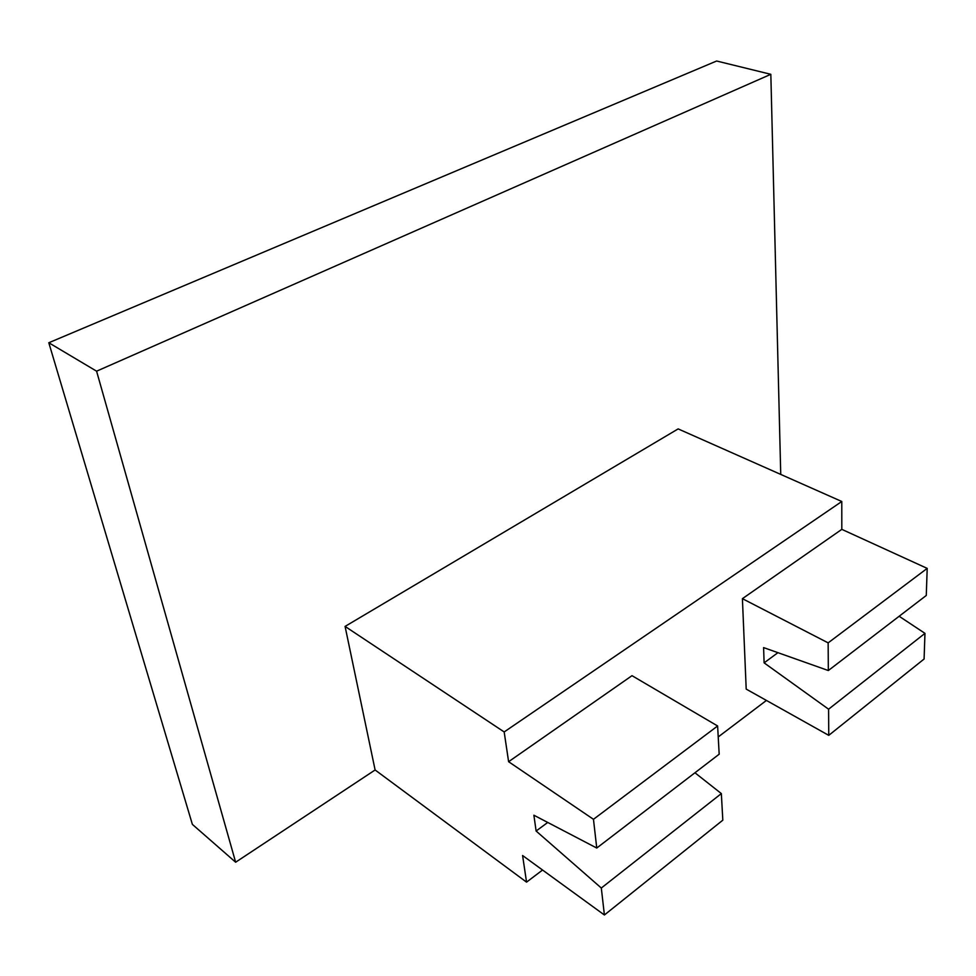 <?xml version="1.0" encoding="UTF-8"?>
<svg xmlns="http://www.w3.org/2000/svg" width="976" height="976" viewBox="0 0 976 976"><rect width="100%" height="100%" fill="white"/><g stroke="black" fill="none" stroke-linecap="round" stroke-linejoin="round"><path stroke-width="1.46" d="M780.739 474.409L770.833 74.31L716.628 61.012L48.8 342.747L192.37 824.378L235.643 862.223L375.113 769.979L526.552 882.145L542.558 870.019M718.226 736.941L766.416 700.439M375.113 769.979L345.077 626.409L504.177 731.951L841.788 501.493L841.812 529.358L927.2 568.386L828.148 642.867L742.407 598.666L746.201 689.105L828.758 735.355L828.587 709.198L764.11 662.863L763.598 647.6L828.331 670.536L828.148 642.867M841.788 501.493L678.149 428.903L345.077 626.409M48.8 342.747L96.587 371.185L770.833 74.31M96.587 371.185L235.643 862.223M841.812 529.358L742.407 598.666M593.469 819.315L508.606 761.707L631.997 675.673L717.616 725.973L593.469 819.315L596.751 848.034L533.884 815.216L536.117 831.027L547.743 822.451M927.2 568.386L926.273 595.47L828.331 670.536M717.616 725.973L719.178 754.204L596.751 848.034M777.921 652.676L764.11 662.863M828.758 735.355L924.089 659.02L924.967 633.351L828.587 709.198M924.967 633.351L899.14 616.271M526.552 882.145L522.587 855.513L604.4 914.988L722.813 820.182L721.349 793.586L601.314 888.026L536.117 831.027M721.349 793.586L694.949 772.772M604.4 914.988L601.314 888.026M508.606 761.707L504.177 731.951"/></g></svg>
